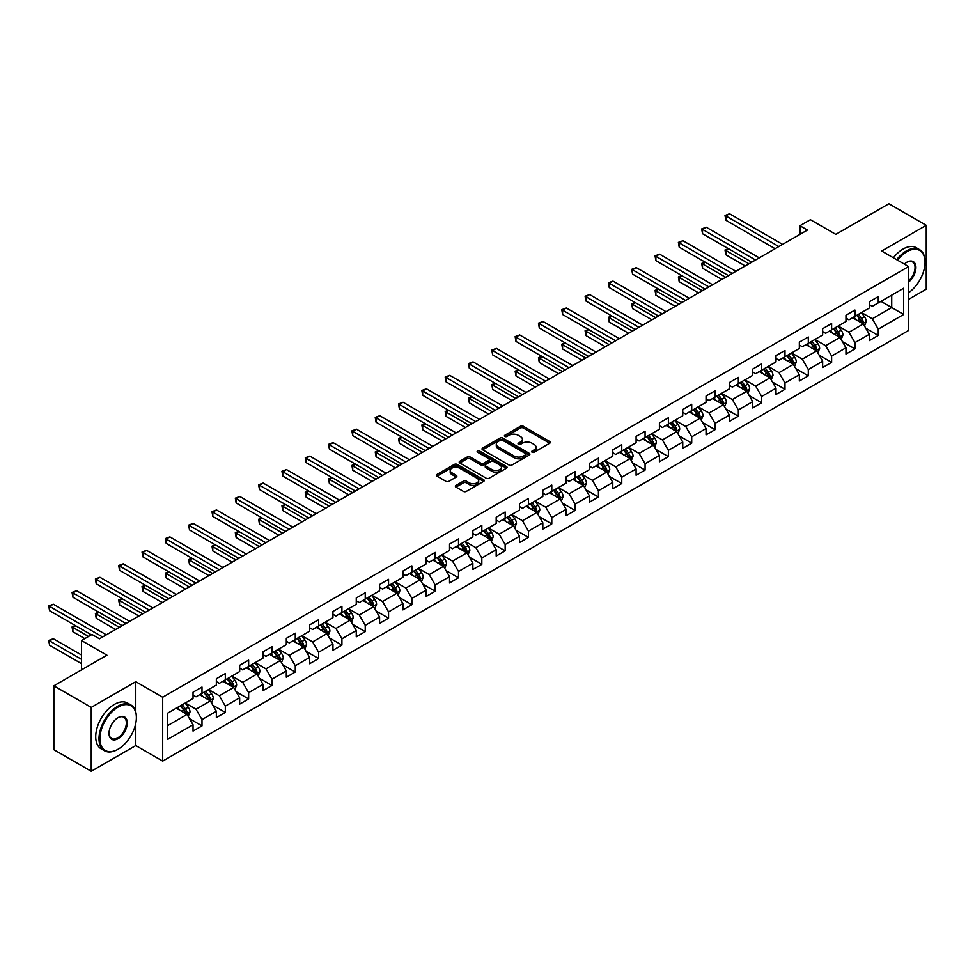 <?xml version="1.0" encoding="UTF-8"?>
<svg xmlns="http://www.w3.org/2000/svg" width="975" height="975" viewBox="0 0 975 975"><rect width="100%" height="100%" fill="white"/><g stroke="black" fill="none" stroke-linecap="round" stroke-linejoin="round"><path stroke-width="1.46" d="M532.106 452.229A1.45 0.841 0 0 0 534.154 452.229L549.742 443.223A2.072 1.194 0 0 0 550.351 442.382A2.072 1.194 0 0 0 549.742 441.529L523.331 426.282A2.072 1.194 0 0 0 520.406 426.282L504.806 435.289A1.45 0.841 0 0 0 504.392 435.874A1.45 0.841 0 0 0 504.806 436.471A1.45 0.841 0 0 0 506.866 436.471L508.889 435.301A6.642 3.839 0 0 1 518.273 435.301L520.479 436.581A6.642 3.839 0 0 1 522.417 439.286A6.642 3.839 0 0 1 520.479 441.992L518.456 443.162A1.45 0.841 0 0 0 518.03 443.759A1.45 0.841 0 0 0 518.456 444.344A1.45 0.841 0 0 0 520.516 444.344L522.527 443.186A6.642 3.839 0 0 1 531.923 443.186L534.117 444.454A6.642 3.839 0 0 1 536.067 447.159A6.642 3.839 0 0 1 534.117 449.877L532.106 451.035A1.45 0.841 0 0 0 531.68 451.632A1.45 0.841 0 0 0 532.106 452.229L532.106 451.035M455.983 485.416A2.072 1.194 0 0 0 455.386 486.257A2.072 1.194 0 0 0 455.983 487.11L463.393 491.388A2.072 1.194 0 0 0 466.33 491.388L483.649 481.394A2.072 1.194 0 0 0 484.258 480.541A2.072 1.194 0 0 0 483.649 479.7L457.238 464.441A2.072 1.194 0 0 0 454.301 464.441L436.983 474.447A2.072 1.194 0 0 0 436.373 475.288A2.072 1.194 0 0 0 436.983 476.141L445.941 481.309A2.072 1.194 0 0 0 448.866 481.309L456.276 477.031A2.072 1.194 0 0 0 456.885 476.178A2.072 1.194 0 0 0 456.276 475.337L451.839 472.765A5.545 3.205 0 0 1 450.218 470.498A5.545 3.205 0 0 1 453.643 467.537A5.545 3.205 0 0 1 459.688 468.232L477.08 478.274A5.545 3.205 0 0 1 478.701 480.541A5.545 3.205 0 0 1 475.276 483.503A5.545 3.205 0 0 1 469.231 482.808L466.33 481.138A2.072 1.194 0 0 0 463.393 481.138L455.983 485.416L455.983 487.11L463.393 482.857L463.393 481.138M908.615 299.362L926.25 289.173L926.25 225.31L888.883 203.738L835.807 234.366L810.396 219.704L799.939 225.737L807.41 230.051L99.45 638.796L91.979 634.469L81.522 640.514L81.522 669.862M135.781 711.994L135.781 681.683L91.236 707.399L53.857 685.827L106.933 655.188L81.522 640.514M135.781 681.683L162.691 697.223L908.615 266.565L908.615 330.428L162.691 761.085L162.691 697.223M926.25 225.31L881.705 251.026L908.615 266.565M509.035 465.038A2.072 1.194 0 0 0 511.96 465.038L529.279 455.045A2.072 1.194 0 0 0 529.888 454.192A2.072 1.194 0 0 0 529.279 453.351L502.868 438.104A2.072 1.194 0 0 0 499.931 438.104L482.625 448.098A2.072 1.194 0 0 0 482.016 448.939A2.072 1.194 0 0 0 482.625 449.792L509.035 465.038M478.14 452.546A1.45 0.841 0 0 1 479.615 452.741L506.439 468.232L489.145 478.213A2.072 1.194 0 0 1 486.208 478.213L459.798 462.967L459.798 461.273A2.072 1.194 0 0 0 459.201 462.113A2.072 1.194 0 0 0 459.798 462.967M459.798 461.273L467.208 456.995A2.072 1.194 0 0 1 470.145 456.995L480.858 463.174A2.072 1.194 0 0 0 483.795 463.174L488.707 460.334A2.072 1.194 0 0 0 489.316 459.493A2.072 1.194 0 0 0 488.707 458.64L477.555 452.205A1.45 0.841 0 0 1 477.128 451.608A1.45 0.841 0 0 1 478.03 450.84A1.45 0.841 0 0 1 479.615 451.023L506.464 466.525A2.072 1.194 0 0 1 507.073 467.366A2.072 1.194 0 0 1 506.464 468.219L506.464 466.525M91.236 707.399L91.236 771.262L53.857 749.69L53.857 685.827M189.516 718.66L201.996 725.875L201.996 719.574L216.353 711.287L216.353 717.588L225.322 712.408L225.322 706.107L239.667 697.82L239.667 704.121L248.637 698.941L248.637 692.64L262.994 684.365L262.994 690.653L271.964 685.486L271.964 679.185L286.309 670.898L286.309 677.198L295.279 672.019L295.279 665.718L309.623 657.43L309.623 663.731L318.593 658.552L318.593 652.251L332.95 643.963L332.95 650.264L341.92 645.097L341.92 638.796L356.265 630.508L356.265 636.809L365.235 631.629L365.235 625.328L379.592 617.041L379.592 623.342L388.562 618.162L388.562 611.861L402.907 603.574L402.907 609.875L411.877 604.695L411.877 598.406L426.221 590.119L426.221 596.42L435.191 591.24L435.191 584.939L449.548 576.652L449.548 582.952L458.518 577.773L458.518 571.472L472.863 563.184L472.863 569.485L481.833 564.306L481.833 558.005L496.19 549.729L496.19 556.03L505.16 550.851L505.16 544.55L519.504 536.262L519.504 542.563L528.474 537.383L528.474 531.082L542.819 522.795L542.819 529.096L551.789 523.916L551.789 517.615L566.146 509.34L566.146 515.641L575.116 510.461L575.116 504.16L589.461 495.873L589.461 502.174L598.431 496.994L598.431 490.693L612.788 482.406L612.788 488.707L621.758 483.527L621.758 477.226L636.102 468.951L636.102 475.239L645.072 470.072L645.072 463.771L659.417 455.483L659.417 461.784L668.387 456.605L668.387 450.304L682.744 442.016L682.744 448.317L691.714 443.138L691.714 436.837L706.058 428.549L706.058 434.85L715.028 429.683L715.028 423.382L729.385 415.094L729.385 421.395L738.343 416.215L738.343 409.914L752.7 401.627L752.7 407.928L761.67 402.748L761.67 396.447L776.015 388.16L776.015 394.461L784.985 389.281L784.985 382.992L799.342 374.705L799.342 381.006L808.312 375.826L808.312 369.525L822.656 361.237L822.656 367.538L831.626 362.359L831.626 356.058L845.983 347.77L845.983 354.071L854.941 348.892L854.941 342.591L869.298 334.315L869.298 340.616L878.268 335.437L878.268 329.136L903.679 314.462L903.679 288.222L891.723 295.132L891.723 307.552L903.679 314.462M201.996 725.875L193.038 731.055L193.038 724.754L167.615 739.416L167.615 713.188L193.038 698.514L193.038 692.213L201.996 687.034L201.996 693.335L216.353 685.047L216.353 678.746L225.322 673.567L225.322 679.868L239.667 671.58L239.667 665.291L248.637 660.112L248.637 666.412L262.994 658.125L262.994 651.824L271.964 646.644L271.964 652.945L286.309 644.658L286.309 638.357L295.279 633.177L295.279 639.478L309.623 631.191L309.623 624.89L318.593 619.722L318.593 626.023L332.95 617.736L332.95 611.435L341.92 606.255L341.92 612.556L356.265 604.268L356.265 597.967L365.235 592.788L365.235 599.089L379.592 590.801L379.592 584.5L388.562 579.333L388.562 585.622L402.907 577.346L402.907 571.045L411.877 565.866L411.877 572.167L426.221 563.879L426.221 557.578L435.191 552.398L435.191 558.699L449.548 550.412L449.548 544.111L458.518 538.931L458.518 545.232L472.863 536.957L472.863 530.656L481.833 525.476L481.833 531.777L496.19 523.49L496.19 517.189L505.16 512.009L505.16 518.31L519.504 510.023L519.504 503.722L528.474 498.542L528.474 504.843L542.819 496.567L542.819 490.267L551.789 485.087L551.789 491.388L566.146 483.1L566.146 476.799L575.116 471.62L575.116 477.921L589.461 469.633L589.461 463.332L598.431 458.153L598.431 464.453L612.788 456.166L612.788 449.877L621.758 444.697L621.758 450.998L636.102 442.711L636.102 436.41L645.072 431.23L645.072 437.531L659.417 429.244L659.417 422.943L668.387 417.763L668.387 424.064L682.744 415.777L682.744 409.476L691.714 404.308L691.714 410.609L706.058 402.322L706.058 396.021L715.028 390.841L715.028 397.142L729.385 388.854L729.385 382.553L738.343 377.374L738.343 383.675L752.7 375.387L752.7 369.086L761.67 363.919L761.67 370.207L776.015 361.932L776.015 355.631L784.985 350.452L784.985 356.753L799.342 348.465L799.342 342.164L808.312 336.984L808.312 343.285L822.656 334.998L822.656 328.697L831.626 323.517L831.626 329.818L845.983 321.543L845.983 315.242L854.941 310.062L854.941 316.363L869.298 308.076L869.298 301.775L878.268 296.595L878.268 302.896L903.679 288.222M199.607 694.712L210.368 700.928L196.024 709.215L185.262 702.999M193.038 695.065L196.024 696.784L201.996 693.335M196.024 709.215L201.996 719.574M210.368 700.928L216.353 711.287M222.934 681.257L233.695 687.46L219.338 695.748L208.577 689.532M216.353 681.598L219.338 683.329L225.322 679.868M219.338 695.748L225.322 706.107M233.695 687.46L239.667 697.82M246.248 667.79L257.01 674.005L242.665 682.293L231.892 676.077M239.667 668.131L242.665 669.862L248.637 666.412M242.665 682.293L248.637 692.64M257.01 674.005L262.994 684.365M269.563 654.322L280.325 660.538L265.98 668.826L255.218 662.61M262.994 654.676L265.98 656.394L271.964 652.945M265.98 668.826L271.964 679.185M280.325 660.538L286.309 670.898M292.89 640.868L303.652 647.071L289.295 655.358L278.533 649.143M286.309 641.209L289.295 642.927L295.279 639.478M289.295 655.358L295.279 665.718M303.652 647.071L309.623 657.43M316.205 627.4L326.966 633.616L312.622 641.903L301.86 635.688M309.623 627.742L312.622 629.472L318.593 626.023M312.622 641.903L318.593 652.251M326.966 633.616L332.95 643.963M339.532 613.933L350.293 620.149L335.936 628.436L325.175 622.221M332.95 614.274L335.936 616.005L341.92 612.556M335.936 628.436L341.92 638.796M350.293 620.149L356.265 630.508M362.846 600.466L373.608 606.682L359.263 614.969L348.489 608.753M356.265 600.819L359.263 602.538L365.235 599.089M359.263 614.969L365.235 625.328M373.608 606.682L379.592 617.041M386.161 587.011L396.923 593.227L382.578 601.502L371.816 595.298M379.592 587.352L382.578 589.083L388.562 585.622M382.578 601.502L388.562 611.861M396.923 593.227L402.907 603.574M409.488 573.544L420.249 579.759L405.893 588.047L395.131 581.831M402.907 573.885L405.893 575.616L411.877 572.167M405.893 588.047L411.877 598.406M420.249 579.759L426.221 590.119M432.803 560.077L443.564 566.292L429.219 574.58L418.458 568.364M426.221 560.43L429.219 562.148L435.191 558.699M429.219 574.58L435.191 584.939M443.564 566.292L449.548 576.652M456.117 546.622L466.891 552.837L452.534 561.112L441.773 554.909M449.548 546.963L452.534 548.693L458.518 545.232M452.534 561.112L458.518 571.472M466.891 552.837L472.863 563.184M479.444 533.154L490.206 539.37L475.861 547.658L465.087 541.442M472.863 533.496L475.861 535.226L481.833 531.777M475.861 547.658L481.833 558.005M490.206 539.37L496.19 549.729M502.759 519.687L513.52 525.903L499.176 534.19L488.414 527.975M496.19 520.041L499.176 521.759L505.16 518.31M499.176 534.19L505.16 544.55M513.52 525.903L519.504 536.262M526.086 506.232L536.847 512.448L522.49 520.723L511.729 514.508M519.504 506.573L522.49 508.304L528.474 504.843M522.49 520.723L528.474 531.082M536.847 512.448L542.819 522.795M549.4 492.765L560.162 498.981L545.817 507.268L535.056 501.053M542.819 493.106L545.817 494.837L551.789 491.388M545.817 507.268L551.789 517.615M560.162 498.981L566.146 509.34M572.715 479.298L583.489 485.513L569.132 493.801L558.37 487.585M566.146 479.651L569.132 481.37L575.116 477.921M569.132 493.801L575.116 504.16M583.489 485.513L589.461 495.873M596.042 465.843L606.803 472.046L592.447 480.334L581.685 474.118M589.461 466.184L592.447 467.915L598.431 464.453M592.447 480.334L598.431 490.693M606.803 472.046L612.788 482.406M619.357 452.376L630.118 458.591L615.773 466.879L605.012 460.663M612.788 452.717L615.773 454.447L621.758 450.998M615.773 466.879L621.758 477.226M630.118 458.591L636.102 468.951M642.683 438.908L653.445 445.124L639.088 453.412L628.327 447.196M636.102 439.262L639.088 440.98L645.072 437.531M639.088 453.412L645.072 463.771M653.445 445.124L659.417 455.483M665.998 425.453L676.76 431.657L662.415 439.944L651.653 433.729M659.417 425.795L662.415 427.513L668.387 424.064M662.415 439.944L668.387 450.304M676.76 431.657L682.744 442.016M689.313 411.986L700.087 418.202L685.73 426.489L674.968 420.274M682.744 412.327L685.73 414.058L691.714 410.609M685.73 426.489L691.714 436.837M700.087 418.202L706.058 428.549M712.64 398.519L723.401 404.735L709.044 413.022L698.283 406.807M706.058 398.86L709.044 400.591L715.028 397.142M709.044 413.022L715.028 423.382M723.401 404.735L729.385 415.094M735.954 385.052L746.716 391.268L732.371 399.555L721.61 393.339M729.385 385.405L732.371 387.124L738.343 383.675M732.371 399.555L738.343 409.914M746.716 391.268L752.7 401.627M759.281 371.597L770.043 377.812L755.686 386.088L744.924 379.884M752.7 371.938L755.686 373.669L761.67 370.207M755.686 386.088L761.67 396.447M770.043 377.812L776.015 388.16M782.596 358.13L793.358 364.345L779.013 372.633L768.251 366.417M776.015 358.471L779.013 360.202L784.985 356.753M779.013 372.633L784.985 382.992M793.358 364.345L799.342 374.705M805.911 344.663L816.684 350.878L802.328 359.166L791.566 352.95M799.342 345.016L802.328 346.734L808.312 343.285M802.328 359.166L808.312 369.525M816.684 350.878L822.656 361.237M829.237 331.207L839.999 337.423L825.642 345.698L814.881 339.495M822.656 331.549L825.642 333.279L831.626 329.818M825.642 345.698L831.626 356.058M839.999 337.423L845.983 347.77M852.552 317.74L863.314 323.956L848.969 332.243L838.207 326.028M845.983 318.082L848.969 319.812L854.941 316.363M848.969 332.243L854.941 342.591M863.314 323.956L869.298 334.315M880.961 301.348L891.723 307.552L872.284 318.776L861.522 312.561M869.298 304.627L872.284 306.345L878.268 302.896M872.284 318.776L878.268 329.136M91.236 771.262L135.781 745.546L162.691 761.085M799.939 225.737L799.939 234.366M167.615 725.607L187.054 714.395L176.292 708.179M187.054 714.395L193.038 724.754M865.788 328.222L878.268 335.437M842.461 341.689L854.941 348.892M819.146 355.156L831.626 362.359M795.832 368.611L808.312 375.826M772.505 382.078L784.985 389.281M749.19 395.545L761.67 402.748M725.863 409.013L738.343 416.215M702.548 422.467L715.028 429.683M679.234 435.935L691.714 443.138M655.907 449.402L668.387 456.605M632.592 462.857L645.072 470.072M609.265 476.324L621.758 483.527M585.951 489.791L598.431 496.994M562.636 503.246L575.116 510.461M539.309 516.713L551.789 523.916M515.994 530.181L528.474 537.383M492.668 543.636L505.16 550.851M469.353 557.103L481.833 564.306M446.038 570.57L458.518 577.773M422.711 584.025L435.191 591.24M399.397 597.492L411.877 604.695M376.07 610.959L388.562 618.162M352.755 624.427L365.235 631.629M329.44 637.882L341.92 645.097M306.113 651.349L318.593 658.552M282.799 664.816L295.279 672.019M259.472 678.271L271.964 685.486M236.157 691.738L248.637 698.941M212.842 705.205L225.322 712.408M135.781 745.546L135.781 723.279M532.679 452.437L534.117 451.596A6.642 3.839 0 0 0 536.067 448.89L536.067 447.159M522.417 439.286L522.417 441.017A6.642 3.839 0 0 1 520.479 443.722L519.041 444.551M549.717 443.247L523.331 428.013A2.072 1.194 0 0 0 520.406 428.013L505.391 436.678M529.254 455.057L502.868 439.822A2.072 1.194 0 0 0 499.931 439.822L482.649 449.804L482.625 448.098M525.61 454.789A1.45 0.841 0 0 0 526.037 454.192A1.45 0.841 0 0 0 525.61 453.607L502.43 440.212A1.45 0.841 0 0 0 500.37 440.212L498.249 441.443A6.642 3.839 0 0 0 496.299 444.161A6.642 3.839 0 0 0 498.249 446.867L514.093 456.02A6.642 3.839 0 0 0 523.477 456.02L525.61 454.789L525.61 456.519A1.45 0.841 0 0 0 526.037 455.922L526.037 454.192M496.299 444.161L496.299 445.88A6.642 3.839 0 0 0 498.249 448.597L498.249 446.867M525.61 456.519L523.477 457.738A6.642 3.839 0 0 1 514.093 457.738L498.249 448.597M459.834 462.979L467.208 458.713L467.208 456.995M489.316 459.493L489.316 461.212A2.072 1.194 0 0 1 488.707 462.065L483.795 464.904A2.072 1.194 0 0 1 480.858 464.904L470.145 458.713A2.072 1.194 0 0 0 467.208 458.713M491.973 469.597A5.545 3.205 0 0 0 498.018 470.291A5.545 3.205 0 0 0 501.455 467.33A5.545 3.205 0 0 0 499.822 465.063L493.691 461.528A2.072 1.194 0 0 0 490.766 461.528L485.842 464.356A2.072 1.194 0 0 0 485.245 465.209A2.072 1.194 0 0 0 485.842 466.05L491.973 469.597L491.973 471.315A5.545 3.205 0 0 0 498.018 472.01A5.545 3.205 0 0 0 501.455 469.048L501.455 467.33M485.245 465.209L485.245 466.94A2.072 1.194 0 0 0 485.842 467.781L485.842 466.05M491.973 471.315L485.842 467.781M478.701 480.541L478.701 482.272A5.545 3.205 0 0 1 475.276 485.233A5.545 3.205 0 0 1 469.231 484.538L466.33 482.857A2.072 1.194 0 0 0 463.393 482.857M450.218 470.498L450.218 472.229A5.545 3.205 0 0 0 451.839 474.496L451.839 472.765M456.251 477.043L451.839 474.496M483.624 481.406L457.238 466.172A2.072 1.194 0 0 0 454.301 466.172L437.019 476.153M864.496 326.003L866.275 321.518A5.606 3.23 -120 0 0 864.484 316.753L861.4 312.634M856.026 319.739L853.929 316.948M728.678 248.808L725.839 250.453L725.839 254.767L745.229 265.956M856.769 315.303L859.852 319.422A5.606 3.23 60 0 1 861.461 322.798L863.253 321.762A5.606 3.23 -120 0 0 861.644 318.386L858.561 314.267M857.159 315.083L860.584 319.654A2.852 1.645 60 0 1 861.096 320.519L863.253 321.762M725.839 254.767L725.01 249.978L748.958 263.798M725.01 249.978L728.349 248.625M778.854 246.541L725.839 215.926L729.568 213.769L782.596 244.384M775.125 248.698L725.839 220.24L725.839 215.926L725.01 215.451L729.568 213.769M725.839 220.24L725.01 215.451M908.615 292.695A25.789 14.893 120 0 0 925.056 262.251A25.789 14.893 120 0 0 906.823 251.721A25.789 14.893 120 0 0 897.451 260.118M896.671 259.667A26.422 15.259 -60 0 1 906.372 250.941A26.422 15.259 -60 0 1 919.583 249.637A26.422 15.259 -60 0 1 925.056 261.727A26.422 15.259 -60 0 1 925.056 261.995M904.325 264.091A12.894 7.447 -60 0 1 906.811 262.251A12.894 7.447 -60 0 1 906.823 262.251L906.823 262.251A12.894 7.447 -60 0 1 915.891 266.492A12.894 7.447 -60 0 1 908.615 282.067M893.38 257.766A26.422 15.259 -60 0 1 903.082 249.039A26.422 15.259 -60 0 1 916.293 247.735L919.583 249.637M908.615 280.897A12.261 7.081 120 0 0 914.745 270.27A12.261 7.081 120 0 0 912.503 261.897A12.261 7.081 120 0 0 906.592 262.385M117.695 749.434L118.146 749.178A25.789 14.893 120 0 0 136.378 717.588A25.789 14.893 120 0 0 118.146 707.058A25.789 14.893 120 0 0 99.901 738.648A25.789 14.893 120 0 0 118.146 749.178L117.695 749.434A26.422 15.259 -60 0 1 104.483 750.738A26.422 15.259 -60 0 1 100.425 729.568A26.422 15.259 -60 0 1 117.695 706.278A26.422 15.259 -60 0 1 130.906 704.974A26.422 15.259 -60 0 1 136.378 717.064A26.422 15.259 -60 0 1 136.378 717.332M118.146 738.648A12.894 7.447 -60 0 1 109.017 733.383A12.894 7.447 -60 0 1 118.146 717.588L118.146 717.588A12.894 7.447 -60 0 1 127.262 722.853A12.894 7.447 -60 0 1 118.146 738.648M109.029 733.115A12.261 7.081 120 0 0 111.564 738.477A12.261 7.081 120 0 0 117.695 737.868A12.261 7.081 120 0 0 125.702 727.057A12.261 7.081 120 0 0 123.825 717.234A12.261 7.081 120 0 0 117.914 717.722M104.483 750.738L101.193 748.837A26.422 15.259 -60 0 1 97.134 727.667A26.422 15.259 -60 0 1 114.404 704.377A26.422 15.259 -60 0 1 127.615 703.072L130.906 704.974M841.181 339.458L842.961 334.986A5.606 3.23 -120 0 0 841.169 330.208L838.086 326.101M832.711 333.206L830.615 330.415M705.364 262.275L702.512 263.908L702.512 268.223L721.902 279.423M833.454 328.77L836.538 332.889A5.606 3.23 60 0 1 838.134 336.253L839.938 335.217A5.606 3.23 -120 0 0 838.329 331.853L835.246 327.734M833.844 328.551L837.269 333.109A2.852 1.645 60 0 1 837.781 333.986L839.938 335.217M702.512 268.223L701.695 263.433L725.644 277.266M701.695 263.433L705.035 262.08M817.854 352.926L819.634 348.453A5.606 3.23 -120 0 0 817.854 343.675L814.759 339.556M809.384 346.673L807.288 343.87M682.037 275.742L679.197 277.375L679.197 281.69L698.588 292.89M810.128 342.237L813.211 346.357A5.606 3.23 60 0 1 814.82 349.72L816.611 348.684A5.606 3.23 -120 0 0 815.015 345.321L811.919 341.201M810.517 342.006L813.942 346.576A2.852 1.645 60 0 1 814.466 347.441L816.611 348.684M679.197 281.69L678.381 276.9L702.317 290.733M678.381 276.9L681.708 275.547M755.54 260.008L702.512 229.393L706.253 227.236L759.281 257.851M751.798 262.165L702.512 233.707L702.512 229.393L701.695 228.918L706.253 227.236M702.512 233.707L701.695 228.918M732.225 273.463L679.197 242.86L682.939 240.691L735.954 271.306M728.483 275.62L679.197 247.175L679.197 242.86L678.381 242.385L682.939 240.691M679.197 247.175L678.381 242.385M794.54 366.393L796.319 361.908A5.606 3.23 -120 0 0 794.527 357.143L791.444 353.023M786.069 360.141L783.973 357.337M658.722 289.197L655.882 290.842L655.882 295.157L675.261 306.345M786.813 355.692L789.896 359.812A5.606 3.23 60 0 1 791.505 363.188L793.297 362.152A5.606 3.23 -120 0 0 791.688 358.776L788.604 354.656M787.203 355.473L790.628 360.043A2.852 1.645 60 0 1 791.139 360.908L793.297 362.152M655.882 295.157L655.054 290.367L679.002 304.188M655.054 290.367L658.393 289.014M771.225 379.848L773.004 375.375A5.606 3.23 -120 0 0 771.213 370.61L768.129 366.49M762.743 373.596L760.646 370.805M635.395 302.664L632.556 304.298L632.556 308.624L651.946 319.812M763.486 369.159L766.582 373.279A5.606 3.23 60 0 1 768.178 376.643L769.97 375.619A5.606 3.23 -120 0 0 768.373 372.243L765.29 368.123M763.876 368.94L767.301 373.498A2.852 1.645 60 0 1 767.825 374.376L769.97 375.619M632.556 308.624L631.739 303.834L655.688 317.655M631.739 303.834L635.066 302.469M747.898 393.315L749.678 388.842A5.606 3.23 -120 0 0 747.886 384.065L744.803 379.945M739.428 387.063L737.332 384.26M612.081 316.132L609.241 317.765L609.241 322.079L628.631 333.279M740.171 382.627L743.255 386.746A5.606 3.23 60 0 1 744.863 390.11L746.655 389.074A5.606 3.23 -120 0 0 745.046 385.71L741.963 381.591M740.561 382.395L743.986 386.965A2.852 1.645 60 0 1 744.498 387.831L746.655 389.074M609.241 322.079L608.412 317.289L632.361 331.122M608.412 317.289L611.752 315.937M708.898 286.93L655.882 256.315L659.612 254.158L712.64 284.773M705.169 289.087L655.882 260.63L655.882 256.315L655.054 255.84L659.612 254.158M655.882 260.63L655.054 255.84M685.583 300.397L632.556 269.783L636.297 267.625L689.313 298.24M681.842 302.555L632.556 274.097L632.556 269.783L631.739 269.307L636.297 267.625M632.556 274.097L631.739 269.307M662.257 313.852L609.241 283.25L612.982 281.092L665.998 311.695M658.527 316.01L609.241 287.564L609.241 283.25L608.412 282.774L612.982 281.092M609.241 287.564L608.412 282.774M638.942 327.32L585.914 296.705L589.656 294.548L642.683 325.163M635.2 329.477L585.914 301.019L585.914 296.705L585.097 296.229L589.656 294.548M585.914 301.019L585.097 296.229M615.627 340.787L562.599 310.172L566.341 308.015L619.357 338.63M611.886 342.944L562.599 314.486L562.599 310.172L561.783 309.697L566.341 308.015M562.599 314.486L561.783 309.697M592.3 354.242L539.285 323.639L543.014 321.482L596.042 352.085M588.571 356.399L539.285 327.953L539.285 323.639L538.456 323.164L543.014 321.482M539.285 327.953L538.456 323.164M568.986 367.709L515.958 337.094L519.699 334.937L572.715 365.552M565.244 369.866L515.958 341.408L515.958 337.094L515.141 336.619L519.699 334.937M515.958 341.408L515.141 336.619M545.659 381.176L492.643 350.561L496.385 348.404L549.4 379.019M541.929 383.333L492.643 354.876L492.643 350.561L491.814 350.086L496.385 348.404M492.643 354.876L491.814 350.086M522.344 394.631L469.328 364.028L473.058 361.871L526.086 392.474M518.602 396.788L469.328 368.343L469.328 364.028L468.5 363.553L473.058 361.871M469.328 368.343L468.5 363.553M499.029 408.098L446.002 377.483L449.743 375.326L502.759 405.941M495.288 410.256L446.002 381.798L446.002 377.483L445.185 377.008L449.743 375.326M446.002 381.798L445.185 377.008M475.702 421.566L422.687 390.951L426.416 388.793L479.444 419.408M471.973 423.723L422.687 395.265L422.687 390.951L421.858 390.475L426.416 388.793M422.687 395.265L421.858 390.475M452.388 435.033L399.36 404.418L403.102 402.261L456.117 432.863M448.646 437.19L399.36 408.732L399.36 404.418L398.543 403.942L403.102 402.261M399.36 408.732L398.543 403.942M429.061 448.488L376.045 417.873L379.787 415.716L432.803 446.331M425.332 450.645L376.045 422.199L376.045 417.873L375.229 417.41L379.787 415.716M376.045 422.199L375.229 417.41M405.746 461.955L352.731 431.34L356.46 429.183L409.488 459.798M402.005 464.112L352.731 435.654L352.731 431.34L351.902 430.865L356.46 429.183M352.731 435.654L351.902 430.865M382.432 475.422L329.404 444.807L333.145 442.65L386.161 473.265M378.69 477.579L329.404 449.122L329.404 444.807L328.587 444.332L333.145 442.65M329.404 449.122L328.587 444.332M359.105 488.877L306.089 458.274L309.818 456.105L362.846 486.72M355.375 491.034L306.089 462.589L306.089 458.274L305.26 457.799L309.818 456.105M306.089 462.589L305.26 457.799M335.79 502.344L282.762 471.729L286.504 469.572L339.532 500.187M332.048 504.502L282.762 476.044L282.762 471.729L281.946 471.254L286.504 469.572M282.762 476.044L281.946 471.254M312.475 515.812L259.447 485.197L263.189 483.039L316.205 513.654M308.734 517.969L259.447 489.511L259.447 485.197L258.631 484.721L263.189 483.039M259.447 489.511L258.631 484.721M289.148 529.267L236.133 498.664L239.862 496.507L292.89 527.109M285.407 531.424L236.133 502.978L236.133 498.664L235.304 498.188L239.862 496.507M236.133 502.978L235.304 498.188M724.583 406.782L726.363 402.297A5.606 3.23 -120 0 0 724.571 397.532L721.488 393.413M716.113 400.53L714.017 397.727M588.766 329.587L585.914 331.232L585.914 335.546L605.304 346.734M716.857 396.082L719.94 400.201A5.606 3.23 60 0 1 721.537 403.577L723.34 402.541A5.606 3.23 -120 0 0 721.732 399.165L718.648 395.046M717.247 395.862L720.671 400.433A2.852 1.645 60 0 1 721.183 401.298L723.34 402.541M585.914 335.546L585.097 330.757L609.046 344.577M585.097 330.757L588.437 329.404M701.257 420.249L703.036 415.764A5.606 3.23 -120 0 0 701.257 410.999L698.173 406.88M692.786 413.985L690.69 411.194M565.439 343.054L562.599 344.699L562.599 349.013L581.99 360.202M693.53 409.549L696.613 413.668A5.606 3.23 60 0 1 698.222 417.044L700.013 416.008A5.606 3.23 -120 0 0 698.417 412.632L695.321 408.513M693.92 409.329L697.344 413.9A2.852 1.645 60 0 1 697.868 414.765L700.013 416.008M562.599 349.013L561.783 344.224L585.731 358.044M561.783 344.224L565.11 342.859M677.942 433.704L679.721 429.232A5.606 3.23 -120 0 0 677.93 424.454L674.846 420.335M669.472 427.452L667.375 424.649M542.124 356.521L539.285 358.154L539.285 362.468L558.663 373.669M670.215 423.016L673.298 427.135A5.606 3.23 60 0 1 674.907 430.499L676.699 429.463A5.606 3.23 -120 0 0 675.09 426.099L672.007 421.98M670.605 422.784L674.03 427.355A2.852 1.645 60 0 1 674.542 428.22L676.699 429.463M539.285 362.468L538.456 357.679L562.404 371.512M538.456 357.679L541.795 356.326M654.627 447.172L656.407 442.687A5.606 3.23 -120 0 0 654.615 437.921L651.532 433.802M646.145 440.919L644.048 438.116M518.798 369.976L515.958 371.621L515.958 375.936L535.348 387.124M646.888 436.483L649.984 440.59A5.606 3.23 60 0 1 651.58 443.966L653.372 442.93A5.606 3.23 -120 0 0 651.775 439.554L648.692 435.447M647.29 436.252L650.703 440.822A2.852 1.645 60 0 1 651.227 441.687L653.372 442.93M515.958 375.936L515.141 371.146L539.09 384.967M515.141 371.146L518.468 369.793M631.3 460.639L633.08 456.154A5.606 3.23 -120 0 0 631.288 451.388L628.205 447.269M622.83 454.374L620.734 451.583M495.483 383.443L492.643 385.088L492.643 389.403L512.033 400.591M623.573 449.938L626.657 454.058A5.606 3.23 60 0 1 628.266 457.433L630.057 456.398A5.606 3.23 -120 0 0 628.448 453.022L625.365 448.902M623.963 449.719L627.388 454.289A2.852 1.645 60 0 1 627.912 455.154L630.057 456.398M492.643 389.403L491.814 384.613L515.763 398.434M491.814 384.613L495.154 383.248M607.986 474.094L609.765 469.621A5.606 3.23 -120 0 0 607.973 464.843L604.89 460.724M599.515 467.842L597.419 465.038M472.168 396.91L469.328 398.543L469.328 402.858L488.707 414.058M600.259 463.405L603.342 467.525A5.606 3.23 60 0 1 604.939 470.888L606.742 469.852A5.606 3.23 -120 0 0 605.134 466.489L602.05 462.369M600.649 463.174L604.073 467.744A2.852 1.645 60 0 1 604.585 468.609L606.742 469.852M469.328 402.858L468.5 398.068L492.448 411.901M468.5 398.068L471.839 396.715M584.659 487.561L586.438 483.076A5.606 3.23 -120 0 0 584.659 478.311L581.575 474.191M576.188 481.309L574.092 478.506M448.841 410.365L446.002 412.011L446.002 416.325L465.392 427.513M576.932 476.872L580.015 480.992A5.606 3.23 60 0 1 581.624 484.356L583.416 483.32A5.606 3.23 -120 0 0 581.819 479.956L578.723 475.837M577.322 476.641L580.747 481.211A2.852 1.645 60 0 1 581.271 482.077L583.416 483.32M446.002 416.325L445.185 411.535L469.133 425.356M445.185 411.535L448.512 410.183M561.344 501.028L563.123 496.543A5.606 3.23 -120 0 0 561.332 491.778L558.248 487.658M552.874 494.764L550.778 491.973M425.527 423.832L422.687 425.478L422.687 429.792L442.077 440.98M553.617 490.327L556.701 494.447A5.606 3.23 60 0 1 558.309 497.823L560.101 496.787A5.606 3.23 -120 0 0 558.492 493.411L555.409 489.292M554.007 490.108L557.432 494.678A2.852 1.645 60 0 1 557.944 495.544L560.101 496.787M422.687 429.792L421.858 425.003L445.807 438.823M421.858 425.003L425.197 423.65M538.029 514.483L539.809 510.01A5.606 3.23 -120 0 0 538.017 505.233L534.934 501.113M529.547 508.231L527.451 505.44M402.2 437.3L399.36 438.933L399.36 443.247L418.75 454.447M530.303 503.795L533.386 507.914A5.606 3.23 60 0 1 534.982 511.278L536.774 510.242A5.606 3.23 -120 0 0 535.178 506.878L532.094 502.759M530.692 503.563L534.105 508.133A2.852 1.645 60 0 1 534.629 508.999L536.774 510.242M399.36 443.247L398.543 438.457L422.492 452.29M398.543 438.457L401.871 437.105M514.702 527.95L516.482 523.465A5.606 3.23 -120 0 0 514.702 518.7L511.607 514.581M506.232 521.698L504.136 518.895M378.885 450.755L376.045 452.4L376.045 456.714L395.436 467.915M506.976 517.262L510.059 521.381A5.606 3.23 60 0 1 511.668 524.745L513.459 523.709A5.606 3.23 -120 0 0 511.851 520.345L508.767 516.226M507.366 517.03L510.79 521.601A2.852 1.645 60 0 1 511.314 522.466L513.459 523.709M376.045 456.714L375.229 451.925L399.165 465.745M375.229 451.925L378.556 450.572M491.388 541.418L493.167 536.933A5.606 3.23 -120 0 0 491.376 532.167L488.292 528.048M482.918 535.153L480.821 532.362M355.57 464.222L352.731 465.867L352.731 470.182L372.109 481.37M483.661 530.717L486.744 534.836A5.606 3.23 60 0 1 488.341 538.212L490.145 537.176A5.606 3.23 -120 0 0 488.536 533.8L485.452 529.681M484.051 530.497L487.476 535.068A2.852 1.645 60 0 1 487.987 535.933L490.145 537.176M352.731 470.182L351.902 465.392L375.85 479.212M351.902 465.392L355.241 464.039M468.073 554.872L469.84 550.4A5.606 3.23 -120 0 0 468.061 545.622L464.977 541.515M459.591 548.62L457.494 545.829M332.243 477.689L329.404 479.322L329.404 483.637L348.794 494.837M460.334 544.184L463.418 548.303A5.606 3.23 60 0 1 465.026 551.667L466.818 550.631A5.606 3.23 -120 0 0 465.221 547.268L462.138 543.148M460.724 543.965L464.149 548.523A2.852 1.645 60 0 1 464.673 549.4L466.818 550.631M329.404 483.637L328.587 478.847L352.536 492.68M328.587 478.847L331.914 477.494M444.746 568.34L446.526 563.867A5.606 3.23 -120 0 0 444.734 559.089L441.651 554.97M436.276 562.087L434.18 559.284M308.929 491.156L306.089 492.789L306.089 497.104L325.479 508.304M437.019 557.651L440.103 561.771A5.606 3.23 60 0 1 441.712 565.134L443.503 564.098A5.606 3.23 -120 0 0 441.894 560.735L438.811 556.615M437.409 557.42L440.834 561.99A2.852 1.645 60 0 1 441.346 562.855L443.503 564.098M306.089 497.104L305.26 492.314L329.209 506.147M305.26 492.314L308.6 490.961M421.432 581.807L423.211 577.322A5.606 3.23 -120 0 0 421.419 572.557L418.336 568.437M412.949 575.543L410.865 572.752M285.602 504.611L282.762 506.257L282.762 510.571L302.152 521.759M413.705 571.106L416.788 575.226A5.606 3.23 60 0 1 418.385 578.602L420.176 577.566A5.606 3.23 -120 0 0 418.58 574.19L415.496 570.07M414.095 570.887L417.507 575.457A2.852 1.645 60 0 1 418.031 576.322L420.176 577.566M282.762 510.571L281.946 505.781L305.894 519.602M281.946 505.781L285.273 504.428M398.105 595.262L399.884 590.789A5.606 3.23 -120 0 0 398.105 586.024L395.009 581.904M389.634 589.01L387.538 586.219M262.287 518.078L259.447 519.712L259.447 524.038L278.838 535.226M390.378 584.573L393.461 588.693A5.606 3.23 60 0 1 395.07 592.057L396.862 591.033A5.606 3.23 -120 0 0 395.265 587.657L392.169 583.538M390.768 584.354L394.192 588.912A2.852 1.645 60 0 1 394.717 589.79L396.862 591.033M259.447 524.038L258.631 519.248L282.567 533.069M258.631 519.248L261.958 517.883M374.79 608.729L376.569 604.256A5.606 3.23 -120 0 0 374.778 599.479L371.694 595.359M366.32 602.477L364.223 599.674M238.973 531.546L236.133 533.179L236.133 537.493L255.511 548.693M367.063 598.041L370.147 602.16A5.606 3.23 60 0 1 371.755 605.524L373.547 604.488A5.606 3.23 -120 0 0 371.938 601.124L368.855 597.005M367.453 597.809L370.878 602.379A2.852 1.645 60 0 1 371.39 603.245L373.547 604.488M236.133 537.493L235.304 532.703L259.252 546.536M235.304 532.703L238.643 531.351M351.475 622.196L353.242 617.711A5.606 3.23 -120 0 0 351.463 612.946L348.38 608.827M342.993 615.944L340.897 613.141M215.646 545.001L212.806 546.646L212.806 550.96L232.196 562.148M343.736 611.496L346.832 615.615A5.606 3.23 60 0 1 348.428 618.991L350.22 617.955A5.606 3.23 -120 0 0 348.623 614.579L345.54 610.46M344.126 611.276L347.551 615.847A2.852 1.645 60 0 1 348.075 616.712L350.22 617.955M212.806 550.96L211.989 546.171L235.938 559.991M211.989 546.171L215.317 544.818M328.148 635.663L329.928 631.178A5.606 3.23 -120 0 0 328.136 626.413L325.053 622.294M319.678 629.399L317.582 626.608M192.331 558.468L189.491 560.113L189.491 564.428L208.882 575.616M320.422 624.963L323.505 629.082A5.606 3.23 60 0 1 325.114 632.458L326.905 631.422A5.606 3.23 -120 0 0 325.297 628.046L322.213 623.927M320.812 624.743L324.236 629.314A2.852 1.645 60 0 1 324.748 630.179L326.905 631.422M189.491 564.428L188.663 559.638L212.611 573.458M188.663 559.638L192.002 558.273M304.834 649.118L306.613 644.646A5.606 3.23 -120 0 0 304.822 639.868L301.738 635.749M296.363 642.866L294.267 640.063M169.004 571.935L166.164 573.568L166.164 577.883L185.555 589.083M297.107 638.43L300.19 642.549A5.606 3.23 60 0 1 301.787 645.913L303.591 644.877A5.606 3.23 -120 0 0 301.982 641.513L298.898 637.394M297.497 638.198L300.909 642.769A2.852 1.645 60 0 1 301.433 643.634L303.591 644.877M166.164 577.883L165.348 573.093L189.296 586.926M165.348 573.093L168.687 571.74M281.507 662.586L283.286 658.101A5.606 3.23 -120 0 0 281.507 653.335L278.411 649.216M273.037 656.333L270.94 653.53M145.689 585.39L142.85 587.035L142.85 591.35L162.24 602.538M273.78 651.897L276.863 656.004A5.606 3.23 60 0 1 278.472 659.38L280.264 658.344A5.606 3.23 -120 0 0 278.667 654.968L275.572 650.861M274.17 651.666L277.595 656.236A2.852 1.645 60 0 1 278.119 657.101L280.264 658.344M142.85 591.35L142.033 586.56L165.969 600.381M142.033 586.56L145.36 585.207M265.834 542.734L212.806 512.119L216.548 509.962L269.563 540.577M262.092 544.891L212.806 516.433L212.806 512.119L211.989 511.643L216.548 509.962M212.806 516.433L211.989 511.643M242.507 556.201L189.491 525.586L193.221 523.429L246.248 554.044M238.777 558.358L189.491 529.9L189.491 525.586L188.663 525.111L193.221 523.429M189.491 529.9L188.663 525.111M219.192 569.656L166.164 539.053L169.906 536.896L222.934 567.499M215.451 571.813L166.164 543.367L166.164 539.053L165.348 538.578L169.906 536.896M166.164 543.367L165.348 538.578M195.877 583.123L142.85 552.508L146.591 550.351L199.607 580.966M192.136 585.28L142.85 556.822L142.85 552.508L142.033 552.033L146.591 550.351M142.85 556.822L142.033 552.033M258.192 676.053L259.972 671.568A5.606 3.23 -120 0 0 258.18 666.803L255.097 662.683M249.722 669.788L247.626 666.997M122.375 598.857L119.535 600.503L119.535 604.817L138.913 616.005M250.465 665.352L253.549 669.472A5.606 3.23 60 0 1 255.158 672.848L256.949 671.812A5.606 3.23 -120 0 0 255.34 668.436L252.257 664.316M250.855 665.133L254.28 669.703A2.852 1.645 60 0 1 254.792 670.568L256.949 671.812M119.535 604.817L118.706 600.027L142.655 613.848M118.706 600.027L122.046 598.662M172.551 596.59L119.535 565.975L123.264 563.818L176.292 594.433M168.821 598.747L119.535 570.29L119.535 565.975L118.706 565.5L123.264 563.818M119.535 570.29L118.706 565.5M234.877 689.508L236.645 685.035A5.606 3.23 -120 0 0 234.865 680.257L231.782 676.138M226.395 683.256L224.299 680.453M99.048 612.324L96.208 613.957L96.208 618.272L115.598 629.472M227.138 678.819L230.234 682.939A5.606 3.23 60 0 1 231.831 686.303L233.622 685.267A5.606 3.23 -120 0 0 232.026 681.903L228.942 677.783M227.528 678.588L230.953 683.158A2.852 1.645 60 0 1 231.477 684.023L233.622 685.267M96.208 618.272L95.392 613.482L119.34 627.315M95.392 613.482L98.719 612.129M149.236 610.045L96.208 579.442L99.95 577.285L152.965 607.888M145.494 612.202L96.208 583.757L96.208 579.442L95.392 578.967L99.95 577.285M96.208 583.757L95.392 578.967M211.551 702.975L213.33 698.49A5.606 3.23 -120 0 0 211.538 693.725L208.455 689.605M203.08 696.723L200.984 693.92M75.733 625.779L72.893 627.425L72.893 631.739L84.801 638.613M203.824 692.287L206.907 696.406A5.606 3.23 60 0 1 208.516 699.77L210.308 698.734A5.606 3.23 -120 0 0 208.699 695.37L205.615 691.251M204.214 692.055L207.638 696.625A2.852 1.645 60 0 1 208.15 697.491L210.308 698.734M72.893 631.739L72.065 626.949L88.542 636.456M72.065 626.949L75.404 625.597M125.909 623.513L72.893 592.898L76.623 590.74L129.651 621.355M122.18 625.67L72.893 597.212L72.893 592.898L72.065 592.422L76.623 590.74M72.893 597.212L72.065 592.422M188.236 716.442L190.015 711.957A5.606 3.23 -120 0 0 188.224 707.192L185.14 703.072M179.766 710.178L177.669 707.387M81.522 655.017L53.308 638.735L49.567 640.892L49.567 645.206L81.522 663.646M180.509 705.742L183.592 709.861A5.606 3.23 60 0 1 185.189 713.237L186.993 712.201A5.606 3.23 -120 0 0 185.384 708.825L182.301 704.706M180.899 705.522L184.324 710.092A2.852 1.645 60 0 1 184.836 710.958L186.993 712.201M49.567 645.206L48.75 640.417L81.522 659.332M48.75 640.417L53.308 638.735M102.594 636.98L49.567 606.365L53.308 604.207L106.336 634.822M91.382 634.822L49.567 610.679L49.567 606.365L48.75 605.889L53.308 604.207M49.567 610.679L48.75 605.889M534.117 451.596L534.117 449.877M518.456 444.344L518.456 443.162M520.479 443.722L520.479 441.992M504.806 436.471L504.806 435.289M520.406 428.013L520.406 426.282M523.331 428.013L523.331 426.282M549.742 443.223L549.742 441.529M499.931 439.822L499.931 438.104M502.868 439.822L502.868 438.104M529.279 455.045L529.279 453.351M514.093 457.738L514.093 456.02M523.477 457.738L523.477 456.02M470.145 458.713L470.145 456.995M480.858 464.904L480.858 463.174M483.795 464.904L483.795 463.174M488.707 462.065L488.707 460.334M479.615 452.741L479.615 451.023M466.33 482.857L466.33 481.138M469.231 484.538L469.231 482.808M456.276 477.031L456.276 475.337M436.983 476.141L436.983 474.447M454.301 466.172L454.301 464.441M457.238 466.172L457.238 464.441M483.649 481.394L483.649 479.7M862.765 323.639L866.239 321.628M861.644 318.386L864.484 316.753M857.659 320.69L859.852 319.422M839.451 337.094L842.924 335.095M838.329 331.853L841.169 330.208M834.344 334.157L836.538 332.889M816.124 350.561L819.597 348.55M815.015 345.321L817.854 343.675M811.029 347.612L813.211 346.357M792.809 364.028L796.283 362.018M791.688 358.776L794.527 357.143M787.703 361.079L789.896 359.812M769.482 377.483L772.968 375.485M768.373 372.243L771.213 370.61M764.388 374.546L766.582 373.279M746.168 390.951L749.641 388.94M745.046 385.71L747.886 384.065M741.061 388.013L743.255 386.746M722.853 404.418L726.326 402.407M721.732 399.165L724.571 397.532M717.746 401.468L719.94 400.201M699.526 417.885L702.999 415.874M698.417 412.632L701.257 410.999M694.432 414.936L696.613 413.668M676.211 431.34L679.685 429.341M675.09 426.099L677.93 424.454M671.105 428.403L673.298 427.135M652.884 444.807L656.37 442.796M651.775 439.554L654.615 437.921M647.79 441.858L649.984 440.59M629.57 458.274L633.043 456.263M628.448 453.022L631.288 451.388M624.463 455.325L626.657 454.058M606.255 471.729L609.728 469.731M605.134 466.489L607.973 464.843M601.148 468.792L603.342 467.525M582.928 485.197L586.402 483.186M581.819 479.956L584.659 478.311M577.834 482.247L580.015 480.992M559.613 498.664L563.087 496.653M558.492 493.411L561.332 491.778M554.507 495.714L556.701 494.447M536.287 512.119L539.772 510.12M535.178 506.878L538.017 505.233M531.192 509.182L533.386 507.914M512.972 525.586L516.445 523.575M511.851 520.345L514.702 518.7M507.878 522.637L510.059 521.381M489.657 539.053L493.131 537.042M488.536 533.8L491.376 532.167M484.551 536.104L486.744 534.836M466.33 552.508L469.804 550.509M465.221 547.268L468.061 545.622M461.236 549.571L463.418 548.303M443.016 565.975L446.489 563.964M441.894 560.735L444.734 559.089M437.909 563.026L440.103 561.771M419.689 579.442L423.174 577.432M418.58 574.19L421.419 572.557M414.594 576.493L416.788 575.226M396.374 592.898L399.847 590.899M395.265 587.657L398.105 586.024M391.28 589.96L393.461 588.693M373.059 606.365L376.533 604.354M371.938 601.124L374.778 599.479M367.953 603.428L370.147 602.16M349.732 619.832L353.206 617.821M348.623 614.579L351.463 612.946M344.638 616.883L346.832 615.615M326.418 633.299L329.891 631.288M325.297 628.046L328.136 626.413M321.311 630.35L323.505 629.082M303.091 646.754L306.577 644.755M301.982 641.513L304.822 639.868M297.997 643.817L300.19 642.549M279.776 660.221L283.25 658.21M278.667 654.968L281.507 653.335M274.682 657.272L276.863 656.004M256.462 673.688L259.935 671.678M255.34 668.436L258.18 666.803M251.355 670.739L253.549 669.472M233.135 687.143L236.608 685.145M232.026 681.903L234.865 680.257M228.04 684.206L230.234 682.939M209.82 700.611L213.293 698.6M208.699 695.37L211.538 693.725M204.713 697.661L206.907 696.406M186.505 714.078L189.979 712.067M185.384 708.825L188.224 707.192M181.399 711.128L183.592 709.861"/></g></svg>
